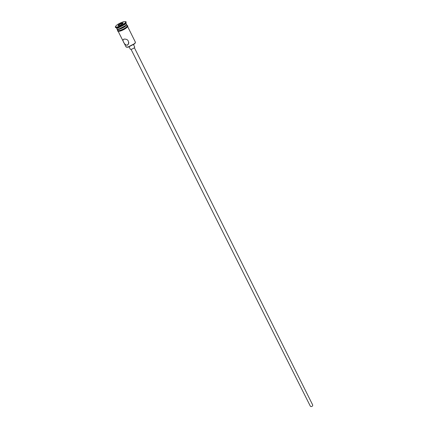 <?xml version="1.0" encoding="UTF-8"?>
<svg xmlns="http://www.w3.org/2000/svg" width="428" height="428" viewBox="0 0 428 428"><rect width="100%" height="100%" fill="white"/><g stroke="black" fill="none" stroke-linecap="round" stroke-linejoin="round"><path stroke-width="0.64" d="M135.35 42.789L134.633 43.833L128.127 47.192L126.533 47.203M128.127 44.566L127.127 45.309M118.165 31.33L126.057 46.941L127.876 47.085L134.708 43.56L135.425 42.249L127.656 26.579M134.365 47.711L312.681 404.963C312.798 405.953 312.231 406.493 310.979 406.584L310.316 406.151L131.07 49.364M133.547 44.699L134.729 47.064C134.44 47.899 133.263 48.658 131.193 49.338L130.331 49.263L129.144 46.903M126.998 45.341L128.528 43.902C128.946 40.483 127.389 38.889 123.863 39.114L122.916 40.05C123.371 42.704 124.735 44.469 126.998 45.341M117.545 29.248L119.187 29.254L125.709 25.867L126.356 24.835M125.254 24.273L118.219 27.927L116.416 27.863L116.994 29.013L118.802 29.083L125.827 25.434L126.501 24.257L125.923 23.096L125.254 24.273L126.201 22.24L125.912 21.662L123.853 21.603C118.904 23.337 116.042 25.134 115.271 26.991L117.288 27.055C122.258 25.322 125.137 23.524 125.912 21.662M115.271 26.991L115.565 27.569L117.582 27.638L125.447 23.551M117.748 30.506L119.562 30.581C124.002 29.05 126.56 27.44 127.244 25.755L126.672 24.599C125.987 26.279 123.419 27.89 118.979 29.43L117.17 29.361L117.748 30.506M122.804 23.759L120.204 25.279L117.994 25.83L118.379 24.872L120.964 23.363L123.173 22.807L122.804 23.759M128.865 42.581L128.4 43.367L128.662 43.576M121.472 24.535L121.044 23.684L118.7 25.049L118.433 25.717M118.973 25.584L118.379 24.872M123.029 23.182L121.044 23.684L120.964 23.363M117.625 30.26C117.261 31.233 117.941 31.554 119.669 31.212L118.765 31.356M117.663 30.34L119.524 30.613C122.927 29.858 128.555 26.145 127.159 25.584M127.314 27.071C125.527 28.831 123.029 30.201 119.819 31.191M118.759 29.345L118.347 29.179M117.754 28.029L117.058 27.75M119.669 31.212C123.655 30.345 129.941 26.028 127.121 25.503M125.709 25.867L125.827 25.434M122.916 40.05L124.05 39.076M134.633 43.833L134.708 43.56"/></g></svg>
